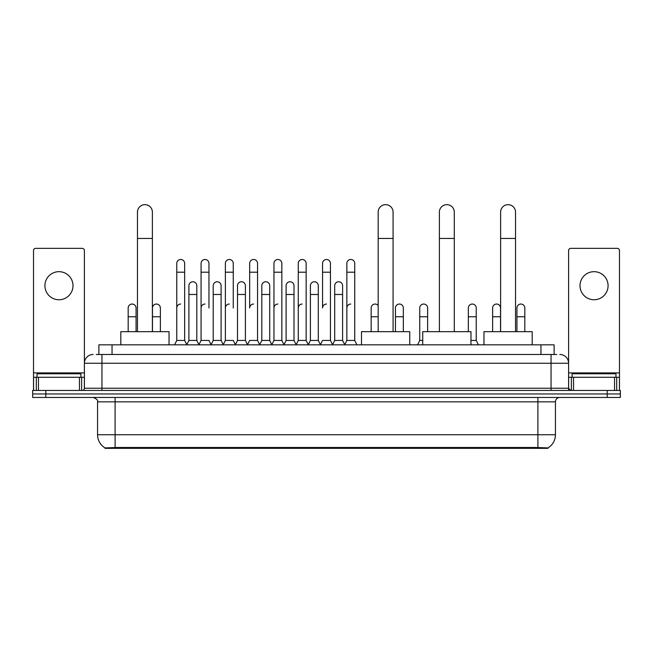 <?xml version="1.0" encoding="UTF-8"?>
<svg xmlns="http://www.w3.org/2000/svg" width="653" height="653" viewBox="0 0 653 653"><rect width="100%" height="100%" fill="white"/><g stroke="black" fill="none" stroke-linecap="round" stroke-linejoin="round"><path stroke-width="0.98" d="M96.244 354.481L101.95 354.481L96.244 354.481L98.881 354.481L98.881 344.833L554.119 344.833L554.119 354.481M547.981 448.342L105.019 448.342L105.019 447.909M97.558 434.743L115.099 434.743L115.099 401.848L97.558 401.848L97.558 434.743A15.354 15.354 0 0 0 105.068 447.934L116.854 447.493L536.146 447.493L547.932 447.934A15.354 15.354 0 0 0 555.442 434.743L555.442 401.848A4.383 4.383 0 0 1 559.825 397.465M620.35 397.465L620.35 393.955L32.65 393.955L32.65 397.465L45.808 397.465L45.808 393.955L32.65 393.955L32.65 390.445L45.808 390.445L45.808 393.955L620.35 393.955L620.35 397.465L45.808 397.465M93.175 354.481A8.775 8.775 0 0 0 84.4 363.256L84.4 388.249A2.196 2.196 0 0 1 82.213 390.445M559.825 354.481A8.775 8.775 0 0 1 568.6 363.256L101.95 363.256L101.95 354.481L556.756 354.481M614.538 390.445L614.538 377.287L619.477 377.287L619.477 390.445L619.477 250.54A2.196 2.196 0 0 0 617.281 248.344L570.787 248.344A2.196 2.196 0 0 0 568.6 250.54L568.6 388.249L570.787 390.445M620.35 390.445L620.35 393.955L620.35 390.445L45.808 390.445M80.89 377.287L80.89 373.777L37.033 373.777L37.033 377.287M58.966 271.681A14.031 14.031 0 0 0 44.926 285.712A14.031 14.031 0 0 0 58.966 299.743A14.031 14.031 0 0 0 72.997 285.712A14.031 14.031 0 0 0 58.966 271.681M79.47 390.445L79.47 377.287L38.462 377.287L38.462 390.445M101.95 390.445L101.95 363.256L84.4 363.256L84.4 250.54A2.196 2.196 0 0 0 82.213 248.344L35.719 248.344A2.196 2.196 0 0 0 33.523 250.54L33.523 377.287L38.462 377.287M79.47 377.287L84.4 377.287M33.523 390.445L33.523 377.287M615.967 377.287L615.967 373.777L572.11 373.777L572.11 377.287M137.473 331.675L137.473 212.119A7.452 7.452 0 0 1 144.925 204.658A7.452 7.452 0 0 1 152.386 212.119A7.452 7.452 0 0 0 144.925 204.658M152.386 331.675L152.386 212.119M169.045 344.833L169.045 331.675L120.805 331.675L120.805 344.833M378.169 331.675L378.169 212.119A7.452 7.452 0 0 1 385.621 204.658A7.452 7.452 0 0 1 393.073 212.119A7.452 7.452 0 0 0 385.621 204.658M393.073 331.675L393.073 212.119M409.741 344.833L409.741 331.675L361.501 331.675L361.501 344.833M439.387 331.675L439.387 212.119A7.452 7.452 0 0 1 446.848 204.658A7.452 7.452 0 0 1 454.3 212.119A7.452 7.452 0 0 0 446.848 204.658M454.3 331.675L454.3 212.119M470.968 344.833L470.968 331.675L422.728 331.675L422.728 344.833M500.614 331.675L500.614 212.119A7.452 7.452 0 0 1 508.075 204.658A7.452 7.452 0 0 1 515.527 212.119A7.452 7.452 0 0 0 508.075 204.658M515.527 331.675L515.527 212.119M532.195 344.833L532.195 331.675L483.955 331.675L483.955 344.833M174.571 344.833L176.767 340.45L184.66 340.45L186.856 344.833M184.66 340.45L184.66 263.428A3.951 3.951 0 0 0 180.718 259.486A3.951 3.951 0 0 1 180.963 259.494M176.767 340.45L176.767 272.203L184.66 272.203M176.767 272.203L176.767 263.428A3.951 3.951 0 0 1 180.718 259.486M198.871 344.833L201.067 340.45L208.96 340.45L211.156 344.833M208.96 307.996L208.96 263.428A3.951 3.951 0 0 0 205.009 259.486A3.951 3.951 0 0 1 205.262 259.494M201.067 340.45L201.067 272.203L208.96 272.203M201.067 272.203L201.067 263.428A3.951 3.951 0 0 1 205.009 259.486M223.171 344.833L225.367 340.45L233.26 340.45L235.447 344.833M233.26 307.996L233.26 263.428A3.951 3.951 0 0 0 229.309 259.486A3.951 3.951 0 0 1 229.554 259.494M225.367 340.45L225.367 272.203L233.26 272.203M225.367 272.203L225.367 263.428A3.951 3.951 0 0 1 229.309 259.486M247.471 344.833L249.658 340.45L257.551 340.45L259.747 344.833M257.551 340.45L257.551 263.428A3.951 3.951 0 0 0 253.609 259.486A3.951 3.951 0 0 1 253.854 259.494M253.609 304.045A3.951 3.951 0 0 0 249.658 307.996L249.658 272.203L257.551 272.203M249.658 272.203L249.658 263.428A3.951 3.951 0 0 1 253.609 259.486M271.762 344.833L273.958 340.45L281.851 340.45L284.047 344.833M281.851 340.45L281.851 263.428A3.951 3.951 0 0 0 277.909 259.486A3.951 3.951 0 0 1 278.154 259.494M273.958 340.45L273.958 272.203L281.851 272.203M273.958 272.203L273.958 263.428A3.951 3.951 0 0 1 277.909 259.486M296.062 344.833L298.258 340.45L306.151 340.45L308.347 344.833M306.151 340.45L306.151 263.428A3.951 3.951 0 0 0 302.2 259.486A3.951 3.951 0 0 1 302.453 259.494M298.258 340.45L298.258 272.203L306.151 272.203M298.258 272.203L298.258 263.428A3.951 3.951 0 0 1 302.2 259.486M320.362 344.833L322.549 340.45L330.451 340.45L332.638 344.833M330.451 340.45L330.451 263.428A3.951 3.951 0 0 0 326.5 259.486A3.951 3.951 0 0 1 326.745 259.494M326.5 304.045A3.951 3.951 0 0 0 322.549 307.996L322.549 272.203L330.451 272.203M322.549 272.203L322.549 263.428A3.951 3.951 0 0 1 326.5 259.486M344.653 344.833L346.849 340.45L354.742 340.45L356.938 344.833L354.742 340.45L354.742 263.428A3.951 3.951 0 0 0 350.8 259.486A3.951 3.951 0 0 1 351.045 259.494M332.573 344.702L334.703 340.45L342.596 340.45L344.727 344.702L346.849 340.45L346.849 272.203L354.742 272.203M346.849 272.203L346.849 263.428A3.951 3.951 0 0 1 350.8 259.486M186.791 344.702L188.913 340.45L196.814 340.45L198.936 344.702M196.814 340.45L196.814 285.712A3.951 3.951 0 0 0 193.108 281.769A3.951 3.951 0 0 1 196.814 285.712M188.913 340.45L188.913 294.487L196.814 294.487M188.913 294.487L188.913 285.712A3.951 3.951 0 0 1 193.108 281.769M211.09 344.702L213.213 340.45L221.106 340.45L223.236 344.702M221.106 340.45L221.106 285.712A3.951 3.951 0 0 0 217.408 281.769A3.951 3.951 0 0 1 221.106 285.712M213.213 340.45L213.213 294.487L221.106 294.487M213.213 294.487L213.213 285.712A3.951 3.951 0 0 1 217.408 281.769M235.382 344.702L237.512 340.45L245.406 340.45L247.536 344.702M245.406 340.45L245.406 285.712A3.951 3.951 0 0 0 241.708 281.769A3.951 3.951 0 0 1 245.406 285.712M237.512 340.45L237.512 294.487L245.406 294.487M237.512 294.487L237.512 285.712A3.951 3.951 0 0 1 241.708 281.769M259.682 344.702L261.812 340.45L269.705 340.45L271.828 344.702M269.705 340.45L269.705 285.712A3.951 3.951 0 0 0 266.008 281.769A3.951 3.951 0 0 1 269.705 285.712M261.812 340.45L261.812 294.487L269.705 294.487M261.812 294.487L261.812 285.712A3.951 3.951 0 0 1 266.008 281.769M283.982 344.702L286.104 340.45L294.005 340.45L296.127 344.702M294.005 340.45L294.005 285.712A3.951 3.951 0 0 0 290.299 281.769A3.951 3.951 0 0 1 294.005 285.712M286.104 340.45L286.104 294.487L294.005 294.487M286.104 294.487L286.104 285.712A3.951 3.951 0 0 1 290.299 281.769M308.273 344.702L310.404 340.45L318.297 340.45L320.427 344.702M318.297 340.45L318.297 285.712A3.951 3.951 0 0 0 314.599 281.769A3.951 3.951 0 0 1 318.297 285.712M310.404 340.45L310.404 294.487L318.297 294.487M310.404 294.487L310.404 285.712A3.951 3.951 0 0 1 314.599 281.769M342.596 340.45L342.596 285.712A3.951 3.951 0 0 0 338.899 281.769A3.951 3.951 0 0 1 342.596 285.712M334.703 340.45L334.703 294.487L342.596 294.487M334.703 294.487L334.703 285.712A3.951 3.951 0 0 1 338.899 281.769M136.069 331.675L136.069 307.996A3.951 3.951 0 0 0 132.371 304.053A3.951 3.951 0 0 1 136.069 307.996M128.176 331.675L128.176 316.762L136.069 316.762M128.176 316.762L128.176 307.996A3.951 3.951 0 0 1 132.371 304.053M594.034 271.681A14.031 14.031 0 0 0 580.003 285.712A14.031 14.031 0 0 0 594.034 299.743A14.031 14.031 0 0 0 608.074 285.712A14.031 14.031 0 0 0 594.034 271.681M614.538 377.287L573.53 377.287L573.53 390.445M568.6 377.287L573.53 377.287M568.6 390.445L568.6 388.249L551.05 388.249L551.05 354.481M160.369 331.675L160.369 307.996A3.951 3.951 0 0 0 156.663 304.053A3.951 3.951 0 0 1 160.369 307.996M152.467 331.675L152.467 316.762L160.369 316.762M152.467 316.762L152.467 307.996A3.951 3.951 0 0 1 156.663 304.053M176.767 307.996A3.951 3.951 0 0 1 180.718 304.045M201.067 307.996A3.951 3.951 0 0 1 205.009 304.045M225.367 307.996A3.951 3.951 0 0 1 229.309 304.045M273.958 307.996A3.951 3.951 0 0 1 277.909 304.045M298.258 307.996A3.951 3.951 0 0 1 302.2 304.045M346.849 307.996A3.951 3.951 0 0 1 350.8 304.045M371.149 331.675L371.149 316.762L378.169 316.762M371.149 316.762L371.149 307.996A3.951 3.951 0 0 1 378.169 305.514A3.951 3.951 0 0 0 375.344 304.053M403.342 331.675L403.342 307.996A3.951 3.951 0 0 0 399.644 304.053A3.951 3.951 0 0 1 403.342 307.996M395.449 331.675L395.449 316.762L403.342 316.762M395.449 316.762L395.449 307.996A3.951 3.951 0 0 1 399.644 304.053M417.553 344.833L419.74 340.45L422.728 340.45M427.633 331.675L427.633 307.996A3.951 3.951 0 0 0 423.936 304.053A3.951 3.951 0 0 1 427.633 307.996M419.74 340.45L419.74 316.762L427.633 316.762M419.74 316.762L419.74 307.996A3.951 3.951 0 0 1 423.936 304.053M470.968 340.45L476.233 340.45L478.429 344.833M476.233 340.45L476.233 307.996A3.951 3.951 0 0 0 472.535 304.053A3.951 3.951 0 0 1 476.233 307.996M468.34 331.675L468.34 316.762L476.233 316.762M468.34 316.762L468.34 307.996A3.951 3.951 0 0 1 472.535 304.053M500.533 331.675L500.533 307.996A3.951 3.951 0 0 0 496.827 304.053A3.951 3.951 0 0 1 500.533 307.996M492.631 331.675L492.631 316.762L500.533 316.762M492.631 316.762L492.631 307.996A3.951 3.951 0 0 1 496.827 304.053M524.824 331.675L524.824 307.996A3.951 3.951 0 0 0 521.127 304.053A3.951 3.951 0 0 1 524.824 307.996M516.931 331.675L516.931 316.762L524.824 316.762M516.931 316.762L516.931 307.996A3.951 3.951 0 0 1 521.127 304.053M536.146 448.342L536.146 447.493M116.854 448.342L116.854 447.493M112.038 354.481L112.038 344.833M540.962 354.481L540.962 344.833M537.901 397.465L537.901 401.848L115.099 401.848L115.099 397.465M555.442 401.848L537.901 401.848L537.901 434.743L555.442 434.743M537.901 447.574L537.901 434.743L115.099 434.743L115.099 447.574M607.192 397.465L607.192 390.445M84.4 388.249L551.05 388.249L551.05 390.445M84.4 372.904L33.523 372.904M84.368 388.633L84.368 377.287M81.625 377.287L81.625 390.445M33.564 377.287L33.564 390.445M36.299 390.445L36.299 377.287M137.473 238.435L152.386 238.435M378.169 238.435L393.073 238.435M439.387 238.435L454.3 238.435M500.614 238.435L515.527 238.435M619.477 372.904L568.6 372.904M619.436 390.445L619.436 377.287M616.701 377.287L616.701 390.445M568.632 377.287L568.632 388.633M571.375 390.445L571.375 377.287M97.558 401.848C98.179 400.289 96.709 398.828 93.175 397.465"/></g></svg>
